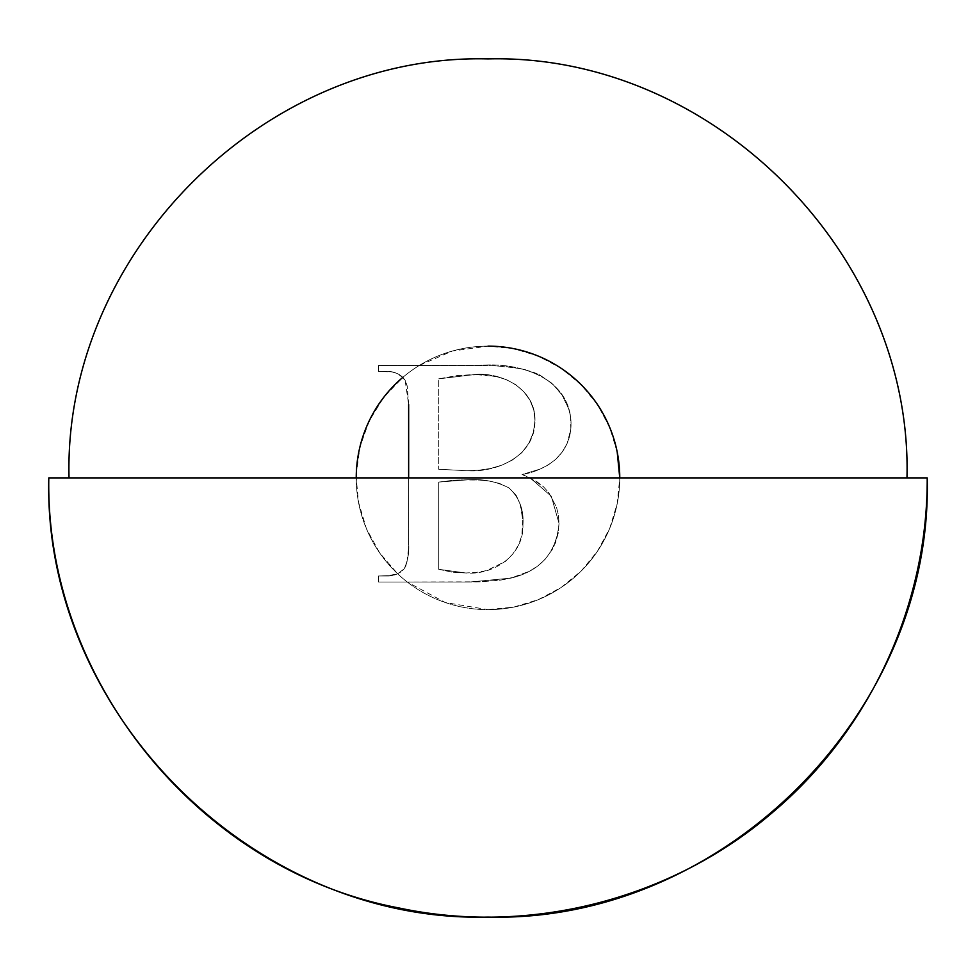<?xml version="1.0" encoding="UTF-8"?>
<svg xmlns="http://www.w3.org/2000/svg" width="976" height="976" viewBox="0 0 976 976"><rect width="100%" height="100%" fill="white"/><g stroke="black" fill="none" stroke-linecap="round" stroke-linejoin="round"><path stroke-width="0.73" stroke-dasharray="4.88 3.66" d="M617.222 452.181L609.732 427.464L597.556 404.686L581.171 384.715L561.2 368.33L538.423 356.155L513.705 348.652L488 346.126L452.315 351.043L419.302 365.451A131.76 131.76 0 0 1 488 346.126A131.76 131.76 0 0 0 356.24 477.886L358.473 502.018L366.366 528.541L379.627 552.831L397.671 573.815L404.186 568.788L405.857 565.921L408.029 556.198L408.566 548.61L408.651 404.552L407.224 386.057L405.125 380.25L402.832 377.358A131.76 131.76 0 0 1 419.302 365.451L494.856 365.793L510.106 367.025L525.173 369.66L539.533 374.882L552.184 383.446L562.078 395.073L568.691 408.846L570.484 416.276L571.058 423.913L570.155 433.82L567.19 443.311L562.261 451.949L555.649 459.391L548.207 464.979L539.887 469.139L522.099 474.519L536.849 481.656L543.351 486.67L548.866 492.746L556.503 507.227L558.443 515.206L559.028 523.392L558.199 533.225L555.539 542.705L552.111 549.817L545.096 559.333L537.788 565.946L529.456 571.216L515.755 576.779L500.871 580.073L480.302 581.83L407.248 582.001L445.324 602.546L488 609.646A131.76 131.76 0 0 1 356.24 477.886A131.76 131.76 0 0 0 488 609.646L513.705 607.109L538.423 599.618L561.2 587.442L581.171 571.058L597.556 551.086L609.732 528.309L617.222 503.592L619.76 477.886L927.2 477.886M402.832 377.358C398.208 373.174 392.73 371.209 386.423 371.466L378.578 371.466L378.578 365.451L479.558 365.451C518.171 361.657 570.667 377.261 571.058 423.913C570.997 437.943 565.86 449.765 555.649 459.391C545.852 467.37 534.665 472.408 522.099 474.519C534.665 472.408 545.852 467.37 555.649 459.391C565.86 449.765 570.997 437.943 571.058 423.913C570.667 377.261 518.171 361.657 479.558 365.451L378.578 365.451L378.578 371.466L386.423 371.466C394.28 371.136 400.514 374.064 405.125 380.25L399.318 374.589L395.256 372.722L390.888 371.758L378.578 371.466L378.578 365.451L419.302 365.451A131.76 131.76 0 0 0 402.832 377.358L383.714 397.354L369.196 420.924L359.912 446.996L356.289 474.421M48.8 477.886L356.24 477.886A131.76 131.76 0 0 0 488 609.646A131.76 131.76 0 0 0 619.76 477.886A131.76 131.76 0 0 1 488 609.646A131.76 131.76 0 0 0 619.76 477.886A131.76 131.76 0 0 0 488 346.126M397.671 573.815A131.76 131.76 0 0 0 407.248 582.001L378.578 582.001L378.578 575.986L392.157 575.486L397.671 573.815L404.186 568.788C407.895 560.675 409.383 552.05 408.651 542.9L408.651 477.886L408.651 542.9C409.383 552.05 407.895 560.675 404.186 568.788C399.416 573.864 393.487 576.267 386.423 575.986L397.671 573.815M408.651 404.552L407.224 386.057L405.125 380.25L408.651 404.552L405.125 380.25L403.503 378.09L396.988 373.381L391.803 371.905L378.578 371.466L378.578 365.451L494.856 365.793L517.695 368.074L532.506 371.844L539.533 374.882L552.184 383.446L562.078 395.073L568.691 408.846L570.484 416.276L570.838 428.891L567.19 443.311L562.261 451.949L555.649 459.391L548.207 464.979L539.887 469.139L522.099 474.519L529.7 477.63L551.233 496.113L559.028 523.392L551.379 496.357L530.224 477.886M529.7 477.63L543.351 486.67L548.866 492.746L556.503 507.227L558.443 515.206L559.028 523.392L558.199 533.225L555.539 542.705L552.111 549.817L545.096 559.333L537.788 565.946L529.456 571.216L510.997 578.097C540.362 571.082 556.369 552.855 559.028 523.392C556.369 552.855 540.362 571.082 510.997 578.097L500.871 580.073L480.302 581.83L469.981 582.001L510.997 578.097L469.981 582.001L378.578 582.001L469.981 582.001L378.578 582.001L378.578 575.986L386.423 575.986L378.578 575.986L378.578 582.001L378.578 575.986L391.352 575.608L396.158 574.425L400.563 572.156L404.186 568.788L406.882 562.749L408.566 548.61L408.651 477.886M438.724 469.261L466.87 470.713L478.728 470.225L490.464 468.492L501.847 465.162L512.522 459.989L521.843 452.681L528.894 443.165L533.421 432.222L534.97 420.485L533.774 410.005L529.968 400.184L523.746 391.669L515.816 384.727L506.532 379.713L496.455 376.602L480.753 374.577L456.975 375.589L438.724 378.847L438.724 469.261L438.724 378.847L438.724 469.261L466.87 470.713C497.382 472.97 535.543 455.499 534.97 420.485C535.543 455.499 497.382 472.97 466.87 470.713L478.728 470.225L490.464 468.492L501.847 465.162L512.522 459.989L521.843 452.681L528.894 443.165L533.421 432.222L534.97 420.485C535.848 389.729 502.884 372.198 475.471 374.467C502.884 372.198 535.848 389.729 534.97 420.485L533.774 410.005L529.968 400.184L523.746 391.669L515.816 384.727L506.532 379.713L496.455 376.602L475.471 374.467L438.724 378.847L475.471 374.467L456.975 375.589L438.724 378.847L438.724 469.261M438.724 569.313L452.12 572.168L465.796 572.973L476.276 572.424L486.609 570.582L505.361 561.468L512.766 554.051L518.427 545.23L521.867 535.336L522.77 519.732L520.196 504.482L516.097 495.039L508.789 487.805L499.468 483.401L489.403 481.095L479.131 480.033L458.732 479.924L438.724 482.095L438.724 569.313L438.724 482.095L438.724 569.313L465.796 572.973L438.724 569.313L452.12 572.168L465.796 572.973C493.722 575.523 524.112 554.88 522.941 524.905C524.112 554.88 493.722 575.523 465.796 572.973L476.276 572.424L486.609 570.582L505.361 561.468L512.766 554.051L518.427 545.23L521.867 535.336L522.941 524.905C524.051 510.045 519.415 497.736 509.033 487.963C496.516 481.534 483.096 478.801 468.797 479.741C483.096 478.801 496.516 481.534 509.033 487.963C519.415 497.736 524.051 510.045 522.941 524.905L522.306 514.596L520.196 504.482L516.097 495.039L508.789 487.805L499.468 483.401L489.403 481.095L479.131 480.033L468.797 479.741L438.724 482.095L468.797 479.741L453.706 480.192L438.724 482.095L438.724 569.313"/><path stroke-width="1.46" d="M356.289 474.421L356.24 477.886A131.76 131.76 0 0 1 402.832 377.358M48.8 477.886L906.972 477.886C912.743 254.004 711.882 53.143 488 58.914C264.118 53.143 63.257 254.004 69.028 477.886L927.2 477.886C933.251 712.578 722.691 923.137 488 917.086C253.309 923.137 42.749 712.578 48.8 477.886L927.2 477.886C927.871 604.62 870.043 730.06 773.236 811.861C672.098 899.323 529.7 935.886 398.94 907.961C199.909 870.543 45.091 680.394 48.8 477.886M488 346.126A131.76 131.76 0 0 1 619.76 477.886L617.222 452.181M408.651 477.886L408.651 404.552"/></g></svg>
